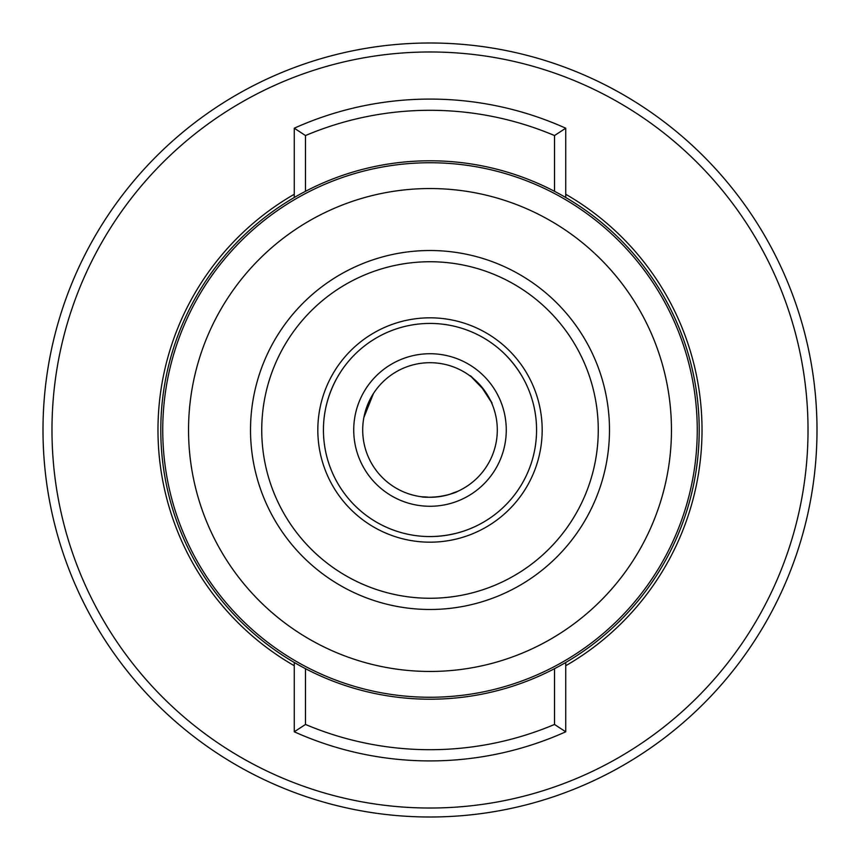 <?xml version="1.0" encoding="UTF-8"?>
<svg xmlns="http://www.w3.org/2000/svg" width="860" height="860" viewBox="0 0 860 860"><rect width="100%" height="100%" fill="white"/><g stroke="black" fill="none" stroke-linecap="round" stroke-linejoin="round"><path stroke-width="1.29" d="M160.788 430A269.212 269.212 0 0 0 430 699.212A269.212 269.212 0 0 0 699.212 430A269.212 269.212 0 0 0 430 160.788A269.212 269.212 0 0 0 160.788 430A269.212 269.212 0 0 0 430 699.212A269.212 269.212 0 0 0 699.212 430M162.744 430A267.256 267.256 0 0 0 430 697.256A267.256 267.256 0 0 0 697.256 430A267.256 267.256 0 0 0 430 162.744A267.256 267.256 0 0 0 162.744 430A267.256 267.256 0 0 0 430 697.256A267.256 267.256 0 0 0 697.256 430M261.741 430A168.259 168.259 0 0 0 430 598.259A168.259 168.259 0 0 0 598.259 430A168.259 168.259 0 0 0 430 261.741A168.259 168.259 0 0 0 261.741 430A168.259 168.259 0 0 1 430 261.741A168.259 168.259 0 0 1 598.259 430M305.483 668.693L305.483 724.453A319.694 319.694 0 0 0 554.517 724.453L554.517 668.693M305.483 724.453L294.27 731.795A330.917 330.917 0 0 0 565.729 731.795L554.517 724.453M294.27 731.795L294.27 662.501M565.729 662.501L565.729 731.795M294.27 197.499L294.27 128.204L305.483 135.547L305.483 191.307M554.517 191.307L554.517 135.547A319.694 319.694 0 0 0 305.483 135.547M554.517 135.547L565.729 128.204A330.917 330.917 0 0 0 294.27 128.204M565.729 128.204L565.729 197.499M323.435 430A106.565 106.565 0 0 0 430 536.565A106.565 106.565 0 0 0 536.565 430A106.565 106.565 0 0 0 430 323.435A106.565 106.565 0 0 0 323.435 430M43 430A387 387 0 0 0 430 817A387 387 0 0 0 817 430A387 387 0 0 0 430 43A387 387 0 0 0 43 430M51.976 430A378.024 378.024 0 0 0 430 808.024A378.024 378.024 0 0 0 808.024 430A378.024 378.024 0 0 0 430 51.976A378.024 378.024 0 0 0 51.976 430M429.602 497.306C410.306 495.381 430.247 499.983 449.823 494.317C467.679 486.932 449.93 497.069 429.602 497.306M480.88 385.946C494.446 407.124 495.65 408.65 484.502 390.515C467.034 372.531 465.83 371.004 480.88 385.946M405.2 492.565A67.306 67.306 0 0 0 492.565 454.8A67.306 67.306 0 0 0 454.8 367.435A67.306 67.306 0 0 0 367.435 405.2A67.306 67.306 0 0 0 405.2 492.565A67.306 67.306 0 0 0 492.565 454.8A67.306 67.306 0 0 0 454.8 367.435A67.306 67.306 0 0 0 367.435 405.2A67.306 67.306 0 0 0 405.2 492.565M401.899 500.907A76.282 76.282 0 0 0 500.907 458.1A76.282 76.282 0 0 0 458.1 359.093A76.282 76.282 0 0 0 359.093 401.899A76.282 76.282 0 0 0 401.899 500.907M363.855 417.551L373.466 393.482L363.855 417.551M469.259 330.928A106.565 106.565 0 0 0 330.928 390.741A106.565 106.565 0 0 0 390.741 529.072A106.565 106.565 0 0 0 529.072 469.259A106.565 106.565 0 0 0 469.259 330.928A106.565 106.565 0 0 0 338.356 375.616C332.637 385.398 328.509 395.815 325.983 406.844A106.565 106.565 0 0 0 428.721 536.554C440.062 536.619 451.135 534.985 461.96 531.663A106.565 106.565 0 0 0 522.923 377.83C517.301 367.983 510.356 359.2 502.068 351.493A106.565 106.565 0 0 0 469.259 330.928M188.544 430A241.456 241.456 0 0 0 430 671.456A241.456 241.456 0 0 0 671.456 430A241.456 241.456 0 0 0 430 188.544A241.456 241.456 0 0 0 188.544 430M250.518 430A179.482 179.482 0 0 0 430 609.482A179.482 179.482 0 0 0 609.482 430A179.482 179.482 0 0 0 430 250.518A179.482 179.482 0 0 0 250.518 430M317.824 430A112.176 112.176 0 0 0 430 542.176A112.176 112.176 0 0 0 542.176 430A112.176 112.176 0 0 0 430 317.824A112.176 112.176 0 0 0 317.824 430M294.27 194.263A272.018 272.018 0 0 0 294.27 665.737M565.729 665.737A272.018 272.018 0 0 0 565.729 194.263"/></g></svg>
